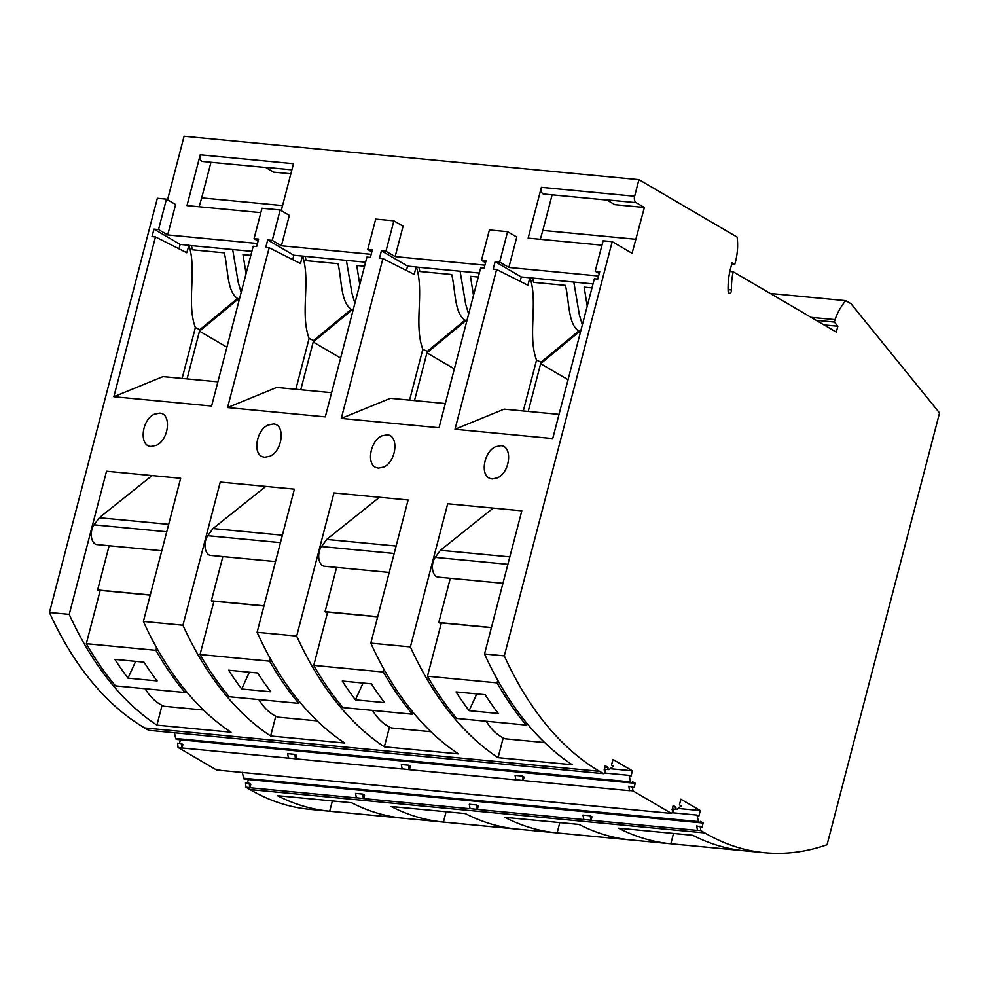 <?xml version="1.0" encoding="UTF-8"?>
<svg xmlns="http://www.w3.org/2000/svg" width="989" height="989" viewBox="0 0 989 989"><rect width="100%" height="100%" fill="white"/><g stroke="black" fill="none" stroke-linecap="round" stroke-linejoin="round"><path stroke-width="1.48" d="M671.976 843.877A395.921 233.342 -84.6 0 1 670.839 843.778A395.921 233.342 -84.6 0 1 618.595 828.201L692.745 835.272A395.921 233.342 95.4 0 0 744.977 850.849L764.769 852.728A395.921 233.342 -84.6 0 0 827.076 844.717L939.55 412.945L851.034 303.734L845.78 300.668A53.727 31.673 95.4 0 0 835 319.62L834.37 322.043L837.856 326.222L836.323 332.106L733.245 271.802A41.291 24.329 -84.6 0 0 731.489 289.975A2.831 1.669 -84.6 0 1 729.536 293.251A2.831 1.669 -84.6 0 1 728.127 290.89A46.94 27.667 -84.6 0 1 730.587 268.39L732.095 262.629L734.728 264.656L735.507 261.677A39.597 23.328 -84.6 0 0 737.126 237.088L638.943 179.652L184.078 136.272L167.537 199.778M158.524 229.547L166.449 199.148L175.622 204.513L167.697 234.925L158.524 229.547L153.975 229.114L152.022 236.606L155.471 236.927L186.76 252.727L188.973 245.371C197.021 270.961 186.216 302.597 195.365 327.619L182.124 378.441M257.449 243.479L167.697 234.925M265.781 167.512L202.498 161.479A5.093 3.004 -84.6 0 1 201.731 161.219A5.093 3.004 -84.6 0 1 200.223 154.803L186.995 205.601L260.824 212.647M291.879 169.824L265.411 167.289L273.669 172.123L290.853 173.767M166.449 199.148L157.35 198.282L49.45 612.5L69.242 614.379A395.921 233.342 95.4 0 0 156.905 725.147L231.055 732.219A395.921 233.342 -84.6 0 1 143.38 621.451L180.666 478.305L143.603 474.769L106.528 471.234L69.242 614.379M282.557 205.588L201.694 197.874L210.966 162.283M199.148 206.763L201.694 197.874M159.649 413.13L154.383 414.206C141.6 419.596 138.806 446.126 150.983 446.422L156.25 445.359C169.032 439.969 171.826 413.439 159.649 413.13M258.092 241.019L254.049 238.658L258.599 239.091L256.646 246.582L253.196 246.249L211.584 406.046L113.846 396.725L155.471 236.927M49.45 612.5A395.921 233.342 95.4 0 0 144.678 727.953L148.684 730.302L603.562 773.682L599.544 771.333L144.678 727.953M603.562 773.682L605.861 771.012L604.155 770.023L605.268 765.746L608.05 767.365A1.694 1.001 -84.6 0 0 608.804 769.603A1.694 1.001 -84.6 0 0 609.323 769.417L613.378 766.178L611.523 765.09L612.982 759.465L632.404 770.839L630.945 776.452L629.078 775.364L630.599 781.879L175.733 738.499L174.361 732.602M175.733 738.499A1.694 1.001 95.4 0 0 176.512 739.426L631.39 782.806A1.694 1.001 95.4 0 0 632.466 781.656L635.247 783.288L180.159 739.772M179.479 743.369L180.381 739.908M182.001 748.005L181.197 743.53L182.903 744.532L182.001 748.005L288.442 758.155L287.638 753.68L294.92 754.384L296.626 755.373L295.711 758.847L402.152 768.997L401.361 764.534L408.63 765.226L410.336 766.215L409.434 769.702L515.875 779.851L515.071 775.376L522.353 776.068L524.059 777.07L523.156 780.544L629.585 790.693L628.794 786.218L634.134 787.565L635.247 783.288M181.197 743.53L177.563 743.184L178.045 747.474L181.692 747.82M220.362 770.246L216.603 770.035L178.045 747.474M220.25 770.382L671.469 813.415L632.923 790.854L629.276 790.508M671.469 813.415L673.769 810.757L672.075 809.756L673.188 805.479L675.969 807.111A1.694 1.001 -84.6 0 0 676.723 809.336A1.694 1.001 -84.6 0 0 677.242 809.163L681.297 805.911L679.443 804.823L680.902 799.211L700.323 810.572L698.864 816.185L696.998 815.097L698.518 821.612L243.653 778.232L242.28 772.335M243.653 778.232A1.694 1.001 95.4 0 0 244.431 779.171L699.31 822.551A1.694 1.001 95.4 0 0 700.385 821.389L703.167 823.021L248.078 779.517M247.398 783.103L248.301 779.641M249.92 787.739L249.117 783.276L250.823 784.265L249.92 787.739L356.361 797.9L355.558 793.425L362.839 794.118L364.533 795.119L363.631 798.593L470.072 808.742L469.281 804.267L476.55 804.959L478.256 805.961L477.353 809.435L583.794 819.584L582.991 815.109L590.272 815.801L591.978 816.803L591.063 820.277L697.505 830.426L696.713 825.951L702.054 827.299L703.167 823.021M249.117 783.276L245.482 782.929L245.964 787.219L249.611 787.565M402.696 818.2A395.921 233.342 -84.6 0 1 401.559 818.088L331.958 811.462A395.921 233.342 -84.6 0 1 329.683 811.227L309.903 809.348A395.921 233.342 -84.6 0 1 249.982 789.568L245.964 787.219M444.543 822.193A395.921 233.342 -84.6 0 1 443.406 822.082A395.921 233.342 -84.6 0 1 391.162 806.517L465.312 813.588A395.921 233.342 95.4 0 0 517.544 829.153L557.116 832.923A395.921 233.342 -84.6 0 1 504.885 817.359L579.022 824.43A395.921 233.342 95.4 0 0 631.266 839.995L670.839 843.778M156.905 725.147L162.06 705.355M109.149 545.73L97.627 589.976L99.963 591.335M152.059 475.573L99.283 517.742L94.079 524.85A11.312 6.663 95.4 0 0 91.433 537.002A11.312 6.663 95.4 0 0 96.91 544.568L161.8 550.749M150.279 594.995L97.627 589.976M150.229 595.143L100.21 590.371L86.315 643.703L155.916 650.342L156.596 647.733M203.499 710.04L164.149 706.282A78.057 46.001 -84.6 0 1 145.086 688.727M86.315 643.703A395.921 233.342 95.4 0 0 115.503 685.896L185.091 692.535L185.586 690.619M127.989 678.157A395.921 233.342 -84.6 0 1 114.872 659.391L143.986 662.16A395.921 233.342 -84.6 0 0 157.103 680.939L127.989 678.157L135.629 661.369M155.916 650.342A395.921 233.342 95.4 0 0 185.091 692.535M168.674 524.355L99.283 517.742M295.711 758.847L288.133 757.982M363.631 798.593L356.04 797.715M226.901 347.201L199.494 331.154L187.057 378.911M239.128 300.297L237.768 299.506L199.494 331.154L199.889 329.646L195.365 327.619M239.289 299.642L237.768 299.506M401.559 818.088A395.921 233.342 -84.6 0 1 399.284 817.854L329.683 811.227A395.921 233.342 -84.6 0 1 277.439 795.675L351.589 802.747A395.921 233.342 95.4 0 0 403.833 818.311L443.406 822.082M330.821 811.339A395.921 233.342 -84.6 0 1 329.683 811.24L332.378 800.905M143.38 621.451L182.953 625.233A395.921 233.342 95.4 0 0 270.627 735.989L344.765 743.06A395.921 233.342 -84.6 0 1 257.103 632.305L294.388 489.147L220.238 482.076L182.953 625.233M280.159 209.989L289.344 215.367L281.42 245.767L272.247 240.389L280.159 209.989L261.961 208.259L254.049 238.658M409.434 769.702L401.843 768.824M477.353 809.435L469.763 808.557M273.372 423.972L268.106 425.047C256.522 429.943 252.43 453.592 262.617 456.77L264.693 457.277L269.96 456.201C282.743 450.811 285.549 424.281 273.372 423.972M257.103 632.305L296.675 636.075A395.921 233.342 95.4 0 0 384.338 746.831L458.488 753.902A395.921 233.342 -84.6 0 1 370.813 643.147L408.098 499.989L333.961 492.918L296.675 636.075M393.882 220.831L403.055 226.209L395.143 256.608L385.957 251.243L393.882 220.831L375.684 219.101L367.76 249.5L372.309 249.933L370.368 257.424L366.919 257.091L325.294 416.888L227.569 407.567L269.181 247.769L265.744 247.448L267.698 239.956L272.247 240.389M363.322 798.407L362.839 794.118M295.402 758.674L294.92 754.384M251.874 251.367L232.662 249.537L238.25 282.495L241.18 292.385M217.877 381.841L162.975 376.611L113.846 396.725M178.997 248.808L180.134 244.419L153.975 229.114M180.134 244.419L188.701 245.235M199.889 329.646L237.545 298.493L239.548 298.678M232.662 249.537L191.446 245.606L192.422 249.797L224.268 252.838C228.138 268.291 226.802 291.458 237.545 298.493M191.446 245.606L188.973 245.371M246.063 273.656L243.01 254.618L250.823 255.372M313.748 665.399L383.349 672.026A395.921 233.342 95.4 0 0 412.524 714.231L342.936 707.592A395.921 233.342 95.4 0 1 313.748 665.399L327.643 612.055L377.674 616.827M430.932 731.724L391.582 727.978A78.057 46.001 -84.6 0 1 372.532 710.411M355.422 699.853L384.536 702.623A395.921 233.342 -84.6 0 1 371.419 683.856L342.305 681.075A395.921 233.342 -84.6 0 0 355.422 699.853L363.062 683.053M281.247 210.632L293.473 163.692L200.223 154.803M445.322 403.537L390.408 398.295L341.279 418.409L382.904 258.623L379.455 258.29L381.408 250.798L385.957 251.243M485.525 262.715L481.482 260.342L486.032 260.787L484.078 268.266L480.642 267.945L439.017 427.73L341.279 418.409M454.347 368.885L426.927 352.85L414.49 400.594M479.306 273.063L460.095 271.221L465.683 304.179L468.625 314.069M473.496 295.352L470.443 276.314L478.256 277.056M466.561 321.981L465.201 321.19L426.927 352.85L427.322 351.33L422.798 349.315C413.649 324.281 424.466 292.657 416.406 267.055L460.095 271.221M466.734 321.338L465.201 321.19M481.482 260.342L489.394 229.943L507.592 231.686L516.777 237.051L508.853 267.45L499.68 262.085L507.592 231.686M371.172 254.321L281.42 245.767M371.815 251.874L367.76 249.5M269.181 247.769L300.471 263.569L302.424 256.077L293.844 255.261L267.698 239.956M302.424 256.077L346.385 260.379L351.973 293.337L354.903 303.227M365.584 262.209L346.385 260.379M331.599 392.695L276.685 387.453L227.569 407.567M295.847 389.283L309.087 338.473C299.927 313.439 310.744 281.816 302.683 256.213M293.844 255.261L292.707 259.65M353.011 310.497L351.478 310.348L313.204 341.996L300.767 389.753M340.624 358.043L313.204 341.996L313.6 340.488L309.087 338.473M313.6 340.488L351.268 309.334L353.258 309.532M305.168 256.448L306.145 260.639L337.978 263.68C341.848 279.133 340.525 302.3 351.268 309.334M359.773 284.511L356.732 265.472L364.545 266.214M352.838 311.139L351.478 310.348M396.107 546.052L326.716 539.425L321.512 546.546A11.312 6.663 95.4 0 0 318.866 558.686A11.312 6.663 95.4 0 0 324.343 566.252L389.233 572.446M270.627 735.989L275.783 716.197M222.871 556.572L211.349 600.817L213.673 602.177M265.769 486.415L212.994 528.583L207.789 535.704A11.312 6.663 95.4 0 0 205.156 547.844A11.312 6.663 95.4 0 0 210.62 555.41L275.511 561.591M282.384 535.197L212.994 528.583M263.989 605.837L211.349 600.817M263.952 605.985L213.933 601.213L200.038 654.545A395.921 233.342 95.4 0 0 229.213 696.751L298.814 703.377L299.308 701.473M317.209 720.882L277.872 717.136A78.057 46.001 -84.6 0 1 258.809 699.569M241.712 689.012A395.921 233.342 -84.6 0 1 228.595 670.233L257.696 673.014A395.921 233.342 -84.6 0 0 270.825 691.781L241.712 689.012L249.339 672.211M200.038 654.545L269.626 661.184A395.921 233.342 95.4 0 0 298.814 703.377M269.626 661.184L270.306 658.575M410.386 646.917A395.921 233.342 95.4 0 0 498.06 757.673L572.198 764.744A395.921 233.342 -84.6 0 1 484.536 653.989L521.821 510.831L447.683 503.76L410.386 646.917L370.813 643.147M378.416 468.118L376.327 467.624C366.14 464.434 370.232 440.785 381.816 435.889L387.082 434.826C399.259 435.123 396.465 461.653 383.683 467.043L378.416 468.118M427.322 351.33L464.978 320.189L466.981 320.374M418.879 267.302L419.855 271.493L451.701 274.522C455.57 289.975 454.235 313.154 464.978 320.189M638.943 179.652L634.629 196.23L541.379 187.329L528.138 238.139L601.98 245.173M484.536 653.989L504.316 655.88L612.216 241.662L632.082 253.283L644.383 207.48L636.125 202.646A5.093 3.004 -84.6 0 1 634.629 196.23M504.316 655.88A395.921 233.342 95.4 0 0 599.544 771.333M630.599 781.879A1.694 1.001 95.4 0 0 631.39 782.806M632.428 786.564L632.923 790.854M698.518 821.612A1.694 1.001 95.4 0 0 699.31 822.551M700.348 826.31L700.83 830.599L697.196 830.253M764.769 852.728A395.921 233.342 -84.6 0 1 704.848 832.936L700.83 830.599M608.05 767.365L604.922 767.068M632.404 770.839L610.201 768.725M629.078 775.364L604.155 772.99M523.156 780.544L515.566 779.666M522.835 780.358L522.353 776.068M675.969 807.111L672.841 806.814M700.323 810.572L678.12 808.458M696.998 815.097L672.075 812.723M591.063 820.277L583.485 819.399M599.247 273.557L595.193 271.196L603.117 240.797L612.216 241.662M598.605 276.018L508.853 267.45M636.125 202.646L606.554 199.827L614.824 204.661L644.383 207.48M636.1 239.301L542.85 230.412L552.122 194.821M606.925 200.05L543.653 194.005A5.093 3.004 -84.6 0 1 542.874 193.757A5.093 3.004 -84.6 0 1 541.379 187.329M540.291 239.289L542.85 230.412M845.78 300.668L770.283 293.461M835 319.62L811.091 317.345M834.37 322.043L816.148 320.3M837.856 326.222L824.022 324.911M733.245 271.802L729.857 271.481M734.728 264.656L731.637 264.36M499.68 262.085L495.13 261.652L521.29 276.957L529.857 277.773L527.903 285.252L496.614 269.465L455.002 429.251L552.727 438.572L594.352 278.787L597.801 279.108L599.742 271.629L595.193 271.196M529.857 277.773L573.818 282.075L579.406 315.021L582.336 324.911M593.017 283.905L573.818 282.075M559.032 414.379L504.13 409.149L455.002 429.251M523.28 410.967L536.52 360.157C527.36 335.135 538.177 303.499 530.116 277.909M495.13 261.652L493.177 269.132L496.614 269.465M521.29 276.957L520.14 281.333M580.444 332.18L578.924 332.032L540.637 363.692L528.2 411.436M568.057 379.727L540.637 363.692L541.032 362.172L536.52 360.157M541.032 362.172L578.701 331.031L580.691 331.216M532.601 278.144L533.578 282.335L565.411 285.364C569.281 300.817 567.958 323.996 578.701 331.031M587.219 306.194L584.165 287.156L591.978 287.898M580.271 332.836L578.924 332.032M743.839 850.725A395.921 233.342 -84.6 0 1 742.702 850.627A395.921 233.342 -84.6 0 1 740.44 850.392L670.839 843.753A395.921 233.342 -84.6 0 0 673.113 843.988L742.702 850.627M673.521 833.443L670.839 843.753M590.754 820.091L590.272 815.801M498.06 757.673L503.216 737.881M450.304 578.268L438.782 622.514L441.106 623.874M493.202 508.111L440.439 550.28L435.222 557.388A11.312 6.663 95.4 0 0 432.589 569.528A11.312 6.663 95.4 0 0 438.053 577.094L502.944 583.287M509.829 556.894L440.439 550.28M491.422 627.533L438.782 622.514M491.385 627.681L441.366 622.909L427.471 676.241A395.921 233.342 95.4 0 0 456.646 718.434L526.247 725.073L526.741 723.157M544.642 742.578L505.305 738.82A78.057 46.001 -84.6 0 1 486.242 721.253M469.145 710.695A395.921 233.342 -84.6 0 1 456.028 691.917L485.142 694.698A395.921 233.342 -84.6 0 0 498.258 713.477L469.145 710.695L476.772 693.895M427.471 676.241L497.059 682.88A395.921 233.342 95.4 0 0 526.247 725.073M497.059 682.88L497.739 680.259M558.253 833.035A395.921 233.342 -84.6 0 1 557.116 832.923L626.717 839.55A395.921 233.342 -84.6 0 0 628.992 839.785A395.921 233.342 -84.6 0 0 630.129 839.884M477.044 809.249L476.55 804.959M409.125 769.516L408.63 765.226M628.992 839.785L559.391 833.146A395.921 233.342 -84.6 0 1 557.128 832.911L559.811 822.601M384.338 746.831L389.493 727.039M336.594 567.426L325.06 611.659L327.396 613.032M377.711 616.679L325.06 611.659M500.805 445.668L495.538 446.744C483.955 451.627 479.863 475.276 490.05 478.466L492.126 478.96L497.393 477.885C510.176 472.507 512.982 445.977 500.805 445.668M383.349 672.026L384.029 669.417M413.031 712.315L412.524 714.231M379.492 497.257L326.716 539.425M516.406 829.042A395.921 233.342 -84.6 0 1 515.269 828.943A395.921 233.342 -84.6 0 1 513.007 828.708L443.406 822.069A395.921 233.342 -84.6 0 0 445.68 822.304L515.269 828.943M446.088 811.759L443.406 822.069M484.882 265.163L395.143 256.608M382.904 258.623L414.193 274.41L416.134 266.931L407.567 266.103L381.408 250.798M409.57 400.125L422.798 349.315M407.567 266.103L406.43 270.492M249.982 789.568L704.848 832.936M94.079 524.85L166.733 531.785M321.512 546.546L394.178 553.469M207.789 535.704L280.456 542.627M731.489 289.975L728.089 289.641M435.222 557.388L507.889 564.323M608.804 769.603L604.378 769.17M676.723 809.336L672.285 808.915"/></g></svg>
